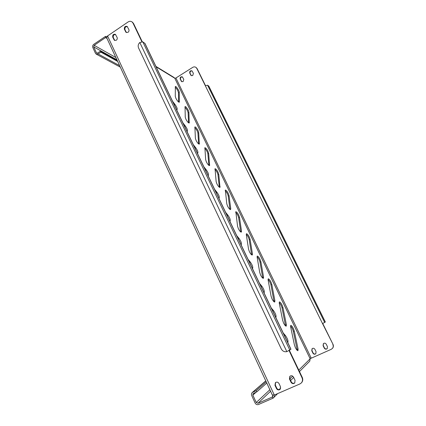 <?xml version="1.0" encoding="UTF-8"?>
<svg xmlns="http://www.w3.org/2000/svg" width="426" height="426" viewBox="0 0 426 426"><rect width="100%" height="100%" fill="white"/><g stroke="black" fill="none" stroke-linecap="round" stroke-linejoin="round"><path stroke-width="0.64" d="M185.901 119.174C187.254 121.703 188.361 122.981 189.213 123.018L188.904 112.288C188.931 110.696 185.731 105.946 185.044 106.569L185.251 117.145L185.901 119.174M175.901 98.299C177.28 100.871 178.409 102.181 179.282 102.235L179.25 92.234C179.319 90.727 176.023 85.86 175.347 86.489L175.278 96.34L175.901 98.299M116.277 40.252C117.219 39.48 117.496 38.548 117.113 37.445L115.403 34.341C113.364 33.947 112.469 34.911 112.72 37.222L114.445 40.337L116.277 40.252M294.047 383.443L294.739 382.947L295.058 380.338L293.562 377.186C292.508 375.61 291.267 375.317 289.845 376.318L289.467 378.986L290.953 382.133C291.709 383.416 292.737 383.853 294.047 383.443M294.851 382.814L294.339 383.139C293.029 383.544 292.002 383.107 291.251 381.829L289.765 378.687L290.026 376.158M279.483 389.785L280.116 389.343L280.478 386.707L279.014 383.57C278.002 382.021 276.793 381.717 275.398 382.649L274.978 385.338L276.437 388.469C277.177 389.747 278.194 390.184 279.483 389.785M280.249 389.199L279.802 389.465C278.513 389.865 277.502 389.428 276.762 388.155L275.308 385.035L275.59 382.489M128.002 32.339C128.956 31.556 129.238 30.613 128.844 29.511L127.166 26.433C125.079 25.981 124.158 26.934 124.392 29.303L126.091 32.397L128.002 32.339M183.121 81.584L183.792 79.38L182.376 76.882C180.699 76.531 179.964 77.271 180.182 79.108L181.614 81.616L183.121 81.584M326.662 349.016L327.2 348.633L327.445 346.631L326.273 344.245C325.443 343.052 324.479 342.85 323.371 343.633L323.078 345.678L324.245 348.058C324.836 349.032 325.64 349.352 326.662 349.016M323.478 343.532L323.254 345.502L324.42 347.882C325.011 348.851 325.815 349.171 326.833 348.841L327.264 348.559M315.299 354.081L315.794 353.734L316.071 351.711L314.915 349.336C314.122 348.164 313.174 347.946 312.082 348.681L311.757 350.747L312.908 353.122C313.493 354.091 314.287 354.411 315.299 354.081M312.199 348.585L311.954 350.566L313.099 352.936C313.685 353.899 314.479 354.219 315.485 353.894L315.868 353.655M192.717 75.567L193.393 73.347L192.004 70.876C190.289 70.471 189.533 71.206 189.74 73.086L191.146 75.572L192.717 75.567M196.066 140.378C197.387 142.864 198.468 144.116 199.304 144.132L198.713 132.651C198.686 130.974 195.582 126.341 194.89 126.953L195.385 138.28L196.066 140.378M206.392 161.928C207.686 164.372 208.74 165.592 209.56 165.592L208.671 153.328C207.723 150.256 206.461 148.36 204.885 147.646L205.678 159.755L206.392 161.928M216.882 183.824C218.149 186.221 219.182 187.419 219.976 187.403L218.788 174.33C217.824 171.225 216.578 169.335 215.039 168.659L216.136 181.577L216.882 183.824M219.321 187.216L217.974 174.793C217.462 172.674 216.429 170.858 214.88 169.33M227.548 206.077C228.783 208.431 229.79 209.597 230.567 209.571L230.748 208.735L229.06 195.662C228.091 192.525 226.856 190.64 225.349 190.001L226.77 203.756L227.548 206.077M229.912 209.384L228.235 196.114C227.708 193.968 226.685 192.147 225.178 190.667M238.39 228.693C239.593 231.009 240.578 232.149 241.329 232.111L241.51 231.169L239.492 217.329C238.517 214.161 237.293 212.276 235.823 211.674L237.575 226.297L238.39 228.693M240.679 231.92L238.656 217.777C238.113 215.593 237.106 213.783 235.642 212.334M249.407 251.691C250.584 253.96 251.542 255.073 252.277 255.03L252.453 253.971L250.094 239.337C249.109 236.142 247.895 234.263 246.462 233.688L246.303 234.625L248.555 249.21L249.407 251.691M251.622 254.833L249.247 239.785C248.688 237.575 247.692 235.759 246.271 234.348M260.611 275.068C261.761 277.294 262.693 278.386 263.406 278.332L263.577 277.145L260.866 261.708C259.871 258.481 258.673 256.596 257.272 256.053L257.112 257.102L259.727 272.507L260.611 275.068M262.746 278.125L260.009 262.144C259.429 259.908 258.449 258.097 257.07 256.713M272.006 298.844C273.13 301.028 274.035 302.093 274.722 302.034L274.887 300.713L271.815 284.435C270.803 281.181 269.615 279.296 268.258 278.78L268.103 279.946L271.08 296.198L272.006 298.844M274.062 301.816L270.941 284.866C270.35 282.608 269.381 280.798 268.045 279.435M283.594 323.025C284.69 325.16 285.569 326.204 286.235 326.146L286.389 324.676L282.944 307.54C281.916 304.249 280.745 302.359 279.419 301.869L279.275 303.168L282.63 320.288L283.594 323.025M285.569 325.911L282.06 307.961C281.448 305.682 280.494 303.871 279.195 302.529M295.383 347.616C296.448 349.714 297.305 350.731 297.944 350.673L298.088 349.048L294.249 331.023C293.21 327.7 292.05 325.805 290.761 325.331L290.628 326.774L294.377 344.788L295.383 347.616M297.273 350.422L293.354 331.433C292.731 329.133 291.789 327.322 290.532 326.002M287.784 342.568L287.843 342.547C288.375 341.002 287.587 338.686 285.473 335.592L283.221 333.01M286.948 340.816L284.856 336.433M275.776 317.423L275.894 317.397C276.415 315.943 275.643 313.712 273.577 310.692L271.293 308.035M275.031 315.863L272.975 311.555M263.982 292.715L264.152 292.683C264.663 291.32 263.912 289.169 261.883 286.224L259.578 283.487M263.321 291.336L261.303 287.103M252.389 268.433L252.613 268.401C253.113 267.123 252.373 265.041 250.392 262.171L248.054 259.359M251.814 267.224L249.822 263.066M240.988 244.561L241.27 244.54C241.76 243.337 241.031 241.329 239.093 238.523L236.734 235.642M240.493 243.523L238.539 239.433M229.784 221.089L230.12 221.089C230.594 219.949 229.88 218.011 227.985 215.274L225.599 212.324M229.369 220.221L227.447 216.195M218.767 198.015L219.161 198.031C219.619 196.961 218.916 195.087 217.058 192.403L214.651 189.389M218.426 197.302L216.536 193.34M207.931 175.32L208.383 175.363C208.82 174.351 208.133 172.535 206.312 169.915L203.884 166.838M207.664 174.761L205.806 170.869M197.275 152.998L197.786 153.072C198.202 152.119 197.52 150.357 195.742 147.79L193.292 144.654M197.078 152.588L195.246 148.754M208.9 165.405L207.867 153.797C207.377 151.715 206.333 149.893 204.741 148.323M198.644 143.94L197.92 133.125C197.44 131.075 196.386 129.243 194.751 127.635M186.663 130.771L184.863 127.001M176.412 109.306L174.644 105.6M188.553 122.826L188.122 112.768C187.658 110.749 186.588 108.912 184.911 107.256M178.627 102.043L178.473 92.719C178.025 90.722 176.939 88.88 175.214 87.181M273.385 395.056L272.715 395.349L273.157 395.003M186.79 131.038L187.36 131.149C187.76 130.244 187.089 128.54 185.342 126.027L182.871 122.832M176.476 109.434L177.104 109.583C177.482 108.731 176.817 107.075 175.113 104.61L172.621 101.361M322.738 323.52L332.999 344.341C333.638 345.795 333.494 347.105 332.573 348.276L331.268 349.299L311.087 358.271L310.277 358.074L309.777 361.168M155.916 66.381L174.058 77.489L174.841 78.331L175.927 77.985L192.733 67.367C193.873 66.712 194.948 66.722 195.96 67.399L196.78 68.394L205.321 85.733L207.553 85.205L208.809 86.095M106.804 37.669L105.547 37.579L107.022 38.473M107.123 36.529L105.451 36.418L105.723 37.477M105.451 36.418L93.736 44.357C92.698 45.22 92.383 46.269 92.809 47.504L95.44 53.271L96.196 54.113L98.134 53.974L100.866 52.132L100.424 51.168L117.246 60.524M115.856 57.526L94.173 45.316L105.547 37.579M266.255 381.898L256.196 390.658L252.267 392.5C251.425 393.342 251.249 394.37 251.723 395.584L255.115 403.007C255.935 404.455 257.064 404.956 258.497 404.519L273.087 398.161L272.31 397.021L272.715 395.349M273.087 398.161L273.487 397.804C274.232 397.021 274.419 396.137 274.046 395.163M272.848 396.398L272.31 397.021M272.107 397.133L257.927 403.273L270.585 391.238M94.173 45.316L93.709 46.892L116.926 59.837M97.293 53.175L96.345 52.659L93.709 46.892M269.882 389.726L256.239 402.522L257.927 403.273M256.239 402.522L252.842 395.094L256.212 392.133M96.345 52.659L96.723 53.08L97.692 53.01L100.424 51.168M100.866 52.132L117.672 61.44M266.793 383.059L256.761 391.893L253.108 393.555L252.842 395.094M256.196 390.658L256.761 391.893M141.863 41.705L133.018 23.137L132.017 21.902C130.787 21.082 129.472 21.108 128.082 21.976L107.245 36.183L106.814 38.031L272.347 395.04M272.603 395.243L272.379 394.966L274.307 395.051L299.957 383.927L301.427 382.852C302.614 381.334 302.806 379.614 301.986 377.697L289.073 350.598M142.236 41.711L133.567 23.531L133.018 23.137M301.986 377.697L302.263 377.399L289.398 350.412M114.78 40.497L113.305 37.584C112.975 35.539 113.758 34.527 115.648 34.543M126.415 32.568L124.962 29.687C124.637 27.583 125.452 26.566 127.401 26.641M132.465 22.221L133.567 23.531M302.263 377.399C303.078 379.316 302.891 381.03 301.704 382.543L301.603 382.654M310.842 358.149L310.176 358.128M208.804 86.084L325.336 321.987L322.535 323.611L332.999 344.341M196.216 67.58L197.126 68.639L205.497 85.631M182.525 76.999C180.938 76.882 180.278 77.66 180.544 79.337L181.827 81.723M192.147 70.993C190.513 70.828 189.831 71.605 190.092 73.325L191.354 75.69M332.408 348.457C333.334 347.281 333.473 345.971 332.834 344.517M139.803 42.488C138.205 44.107 137.784 45.912 138.541 47.909L281.251 348.894C282.55 351.189 284.414 352.105 286.842 351.642L139.803 42.488L142.832 41.892L144.957 43.425M144.946 43.399L290.958 349.213L286.842 351.642M188.707 122.922L189.368 122.528M178.84 102.176L179.426 101.809M198.729 144.004L199.469 143.567M208.91 165.41L209.73 164.947M219.315 187.136L220.151 186.663M229.896 209.198L230.748 208.735M240.647 231.627L241.51 231.169M251.58 254.418L252.453 253.971M262.693 277.592L263.577 277.145M273.987 301.15L274.887 300.713M285.479 325.102L286.389 324.676M297.162 349.469L298.088 349.048M284.637 335.976L285.473 335.592M272.752 311.087L273.577 310.692M261.074 286.623L261.883 286.224M249.593 262.581L250.392 262.171M238.304 238.938L239.093 238.523M227.207 215.694L227.985 215.274M216.291 192.834L217.058 192.403M205.556 170.347L206.312 169.915M194.996 148.232L195.742 147.79M293.354 331.433L294.249 331.023M282.06 307.961L282.944 307.54M270.941 284.866L271.815 284.435M260.009 262.144L260.866 261.708M249.247 239.785L250.094 239.337M238.656 217.777L239.492 217.329M228.235 196.114L229.06 195.662M217.974 174.793L218.788 174.33M207.867 153.797L208.671 153.328M197.92 133.125L198.713 132.651M279.115 389.63L280.713 388.043M289.882 378.932L292.683 376.147M298.78 370.093L310.139 358.809M174.841 78.331L310.107 358.676M174.751 78.214L156.129 66.829M98.134 53.974L119.626 65.663M252.831 392.138L265.808 380.94M274.307 395.051L107.565 35.944M311.257 358.191L175.927 77.985M197.126 68.639L196.78 68.394M322.535 323.611L205.321 85.733M144.728 43.164L290.883 349.304M142.832 41.892L289.834 350.135M207.553 85.205L324.703 322.498M325.304 322.024L208.703 85.972M190.092 73.325L189.74 73.086M191.045 75.274L190.694 75.04M180.544 79.337L180.182 79.108M181.487 81.281L181.125 81.057M126.112 32.12L125.542 31.742M124.962 29.687L124.392 29.303M275.308 385.035L274.978 385.338M276.762 388.155L276.437 388.469M289.765 378.687L289.467 378.986M291.251 381.829L290.953 382.133M114.434 40.007L113.854 39.65M113.305 37.584L112.72 37.222M178.473 92.719L179.25 92.234M188.122 112.768L188.904 112.288M174.383 105.057L175.113 104.61M184.607 126.469L185.342 126.027M309.803 361.136L299.478 371.563M293.674 377.425L290.623 380.503M277.656 393.597L273.487 397.804M96.249 54.145L120.318 67.148M265.771 380.855L252.298 392.468M196.301 67.643L195.96 67.399M132.017 21.902L132.571 22.296M301.427 382.852L301.704 382.543"/></g></svg>
